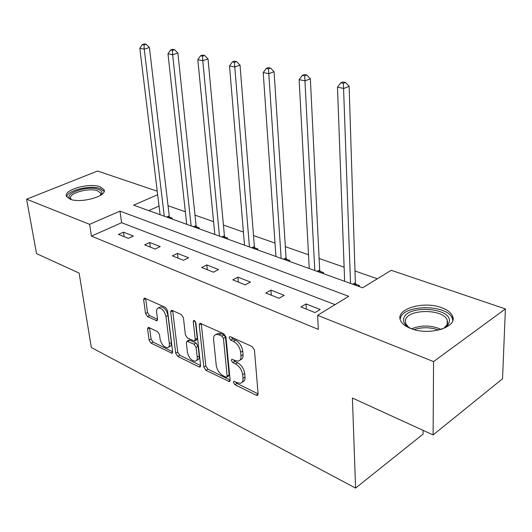 <?xml version="1.0" encoding="UTF-8"?>
<svg xmlns="http://www.w3.org/2000/svg" width="532" height="532" viewBox="0 0 532 532"><rect width="100%" height="100%" fill="white"/><g stroke="black" fill="none" stroke-linecap="round" stroke-linejoin="round"><path stroke-width="0.8" d="M233.375 382.355L234.905 384.676L256.244 395.236L257.302 395.416L258.1 393.873L254.456 350.003L252.148 346.558L230.376 336.716L229.724 336.623L229.139 337.8L230.702 340.148L233.468 341.404C237.432 343.672 239.832 347.276 240.663 352.217L240.989 355.875C241.169 358.774 240.298 360.51 238.376 361.082L235.25 360.603L231.839 359.2L231.28 360.324L232.83 362.658L235.57 363.961C239.5 366.282 241.874 369.86 242.685 374.701L243.011 378.279C243.184 381.045 242.353 382.708 240.517 383.259L237.312 382.727L233.907 381.278L233.375 382.355M235.576 381.876L236.906 383.419L258.1 393.866M231.3 337.135L232.757 338.944L235.516 340.194L233.468 341.404M233.462 359.752L234.851 361.428L237.591 362.724L235.57 363.961M100.182 186.792L104.019 189.685C107.723 196.082 80.658 203.756 70.051 199.148L66.5 196.355C63.122 189.818 89.509 182.456 100.182 186.792M441.434 307.629C447.193 309.724 450.863 312.503 452.439 315.968C458.418 327.087 429.078 336.171 410.81 328.537C405.391 326.409 401.966 323.715 400.536 320.45C395.01 309.192 423.226 300.58 441.434 307.629M148.967 327.519L148.229 327.399L147.59 328.949L149.1 340.141L151.061 343.167L171.989 353.268L172.654 351.752L167.54 310.528L165.479 307.383L144.318 298.033L143.64 299.669L145.515 313.561L147.504 316.613L156.84 320.769L157.519 319.18L156.621 312.244C156.375 309.79 157 308.341 158.496 307.895C162.094 308.208 164.581 311.094 165.957 316.547L169.349 343.632C169.568 345.946 168.977 347.31 167.58 347.728C163.989 347.409 161.502 344.543 160.105 339.137L159.527 334.708L157.525 331.629L148.967 327.519M157.672 194.705L133.652 205.166L362.605 287.792L391.2 270.303L505.4 308.919L502.534 378.784L433.108 434.93L352.417 398.042L355.582 488.083L91.344 347.536L79.128 273.096L36.548 253.631L26.6 199.207L97.562 171.018L157.239 191.194M433.108 434.93L433.56 361.587L317.604 315.316L348.699 296.297L119.966 211.124L89.609 224.344L26.6 199.207M335.04 304.65L121.589 222.708L91.444 236.128L318.316 329.375L317.604 315.316M91.444 236.128L89.609 224.344M203.829 367.12L205.937 370.332L229.372 381.617L230.123 380.081L225.967 337.062L223.739 333.717L200.005 323.25L199.221 324.912L203.829 367.12L205.824 365.93L207.932 369.135L230.123 380.074M200.604 365.95L199.001 366.9L177.755 356.38L175.72 353.261L170.659 311.938L171.39 310.289L172.162 310.402L181.299 314.538L183.407 317.73L185.402 334.861L187.497 338.046L194.493 341.079L195.237 339.483L193.222 321.508L193.761 320.344L195.843 322.698L200.584 365.524L179.743 355.236L177.755 356.38M199.001 366.9L199.879 367.047L200.584 365.524M355.582 488.083L423.086 434.105L423.086 430.348M320.191 309.478L306.073 303.925L300.939 306.977L315.057 312.59L320.191 309.478M284.188 295.327L270.934 290.12L265.8 293.012L279.054 298.279L284.188 295.327M250.373 282.033L237.904 277.139L232.783 279.885L245.245 284.839L250.373 282.033M218.546 269.525L206.802 264.909L201.695 267.53L213.432 272.198L218.546 269.525M188.547 257.734L177.455 253.378L172.368 255.872L183.447 260.274L188.547 257.734M160.212 246.595L149.725 242.479L144.671 244.86L155.138 249.023L160.212 246.595M133.406 236.062L123.477 232.165L118.456 234.439L128.372 238.383L133.406 236.062M377.328 278.788L354.99 270.988M344.124 267.197L319.114 258.472M308.52 254.768L285.352 246.682M275.011 243.077L253.511 235.57M243.417 232.045L223.44 225.076M213.578 221.631L194.991 215.147M185.349 211.783L168.039 205.738M159.048 206.03L148.754 210.619M358.382 286.269L359.546 285.558L355.715 284.181M344.636 280.989L344.304 281.189M322.465 273.302L323.629 272.63L320.031 271.333M288.65 261.106L289.82 260.461L286.429 259.244M256.77 249.594L257.94 248.989L254.735 247.832M226.652 238.728L227.816 238.143L224.79 237.053M198.157 228.447L199.32 227.889L196.454 226.858M171.158 218.705L172.315 218.167L169.595 217.189M505.4 308.919L433.56 361.587M121.589 222.708L119.966 211.124M306.073 303.925L306.365 309.139M270.934 290.12L271.307 295.2M237.904 277.139L238.343 282.1M206.802 264.909L207.3 269.757M177.455 253.378L178.007 258.113M149.725 242.479L150.323 247.107M123.477 232.165L124.116 236.693M242.093 382.262L242.525 381.996C244.361 381.437 245.192 379.782 245.026 377.015L243.011 378.279M237.591 362.724C241.528 365.032 243.895 368.603 244.707 373.437L245.026 377.015M239.985 360.098L240.404 359.838C242.333 359.266 243.204 357.531 243.031 354.638L240.989 355.875M235.516 340.194C239.486 342.455 241.887 346.046 242.705 350.98L243.031 354.638M201.249 323.549L205.824 365.93M225.947 377.135L226.619 377.248L227.144 376.164L223.453 338.478L221.904 336.144L219.051 334.847L216.172 334.422C214.236 335 213.385 336.763 213.605 339.709L216.231 365.278C217.063 369.979 219.364 373.471 223.141 375.752L225.947 377.135M226.945 377.042L228.62 376.011L229.146 374.927L227.144 376.164M216.717 334.109L218.22 333.245L221.099 333.664L223.952 334.954L225.502 337.281L229.146 374.927M172.674 310.635L177.708 352.124L179.743 355.236M194.918 340.839L196.514 339.928L197.259 338.325L195.384 321.434M187.444 352.33C188.86 357.93 191.487 360.882 195.317 361.201C196.767 360.763 197.399 359.393 197.206 357.078L196.122 347.416L194.014 344.211L187.038 341.158L186.326 342.741L187.444 352.33M196.428 360.55L197.312 360.031C198.768 359.592 199.4 358.216 199.207 355.908L197.206 357.078M188.647 340.247L189.891 340.148L196.035 343.054L198.137 346.259L199.207 355.908M168.571 347.17L169.562 346.611C170.972 346.186 171.563 344.822 171.344 342.515L169.349 343.632M159.54 307.343L160.531 306.824C164.129 307.13 166.616 310.01 167.986 315.456L171.344 342.515M145.642 298.419L147.524 312.503L149.512 315.549L157.532 319.306M149.572 327.812L151.075 339.05L153.036 342.076L172.647 351.745M356.161 285.465L355.363 282.692L349.118 86.304L343.872 88.465L337.481 87.208L344.643 281.308M350.522 283.43L343.386 83.291L345.487 82.44L342.934 81.948L340.826 82.799L343.386 83.291M337.481 87.208L340.826 82.799M345.487 82.44L349.118 86.304M411.123 328.65L408.463 327.2C404.672 324.653 403.083 321.853 403.688 318.801C405.803 304.603 452.22 307.297 449.307 321.667L448.602 323.735C447.399 325.923 445.078 327.752 441.633 329.235M444.04 328.051L446.927 324.926L447.578 323.01L447.193 320.065C443.316 308.507 406.907 308.833 405.371 320.344L405.683 323.642L408.756 327.38M452.765 320.39L452.24 318.296C447.372 303.998 402.405 304.39 400.35 318.595M71.162 199.52L70.916 199.374C61.632 194.153 87.567 184.93 98.46 189.379C101.373 190.469 102.437 191.972 101.659 193.881L100.741 195.184M100.475 195.357L100.728 193.196L97.682 190.875C89.137 187.357 67.976 193.296 70.709 198.556L71.468 199.606M104.112 191.374L100.355 188.601C90.679 184.684 66.826 190.449 66.746 196.84M320.464 272.584L319.672 269.89L310.369 78.776L305.102 80.831L299.13 79.654L309.258 268.54M314.784 270.535L304.683 75.843L306.798 75.025L304.404 74.566L302.289 75.378L304.683 75.843M299.13 79.654L302.289 75.378M306.798 75.025L310.369 78.776M286.861 260.454L286.07 257.834L274.086 71.727L268.82 73.689L263.214 72.585L275.942 256.517M281.149 258.392L268.454 68.867L270.569 68.089L268.321 67.657L266.213 68.435L268.454 68.867M263.214 72.585L266.213 68.435M270.569 68.089L274.086 71.727M255.161 249.016L254.376 246.456L240.038 65.117L234.778 66.985L229.518 65.948L244.514 245.172M249.428 246.948L234.778 66.985L234.466 62.317L236.574 61.579L234.466 61.173L232.364 61.911L234.466 62.317M229.518 65.948L232.364 61.911M236.574 61.579L240.038 65.117M225.209 238.21L224.424 235.716L208.025 58.899L202.785 60.681L197.831 59.71L214.822 234.459M219.47 236.135L202.785 60.681L202.519 56.166L204.62 55.461L202.639 55.082L200.537 55.787L202.519 56.166M197.831 59.71L200.537 55.787M204.62 55.461L208.025 58.899M196.867 227.975L196.089 225.548L177.874 53.047L172.654 54.749L167.986 53.832L186.732 224.324M191.128 225.907L172.654 54.749L172.435 50.374L174.523 49.695L172.654 49.336L170.566 50.015L172.435 50.374M167.986 53.832L170.566 50.015M174.523 49.695L177.874 53.047M170.001 218.286L169.236 215.912L149.419 47.521L144.232 49.157L139.823 48.286L160.105 214.715M164.282 216.218L144.232 49.157L144.046 44.907L146.127 44.256L144.358 43.917L142.283 44.568L144.046 44.907M139.823 48.286L142.283 44.568M146.127 44.256L149.419 47.521M236.906 383.419L234.905 384.676M232.757 338.944L230.702 340.148M234.851 361.428L232.83 362.658M244.707 373.437L242.685 374.701M242.705 350.98L240.663 352.217M258.106 394.032L256.244 395.236M201.262 323.769L199.221 324.912M230.137 380.373L228.401 381.457M207.932 369.135L205.937 370.332M225.502 337.281L223.453 338.478M223.952 334.954L221.904 336.144M221.099 333.664L219.051 334.847M177.708 352.124L175.72 353.261M172.694 310.848L170.659 311.938M197.259 338.325L195.237 339.483M194.732 320.676L193.222 321.508M198.137 346.259L196.122 347.416M196.035 343.054L194.014 344.211M189.891 340.148L187.876 341.291M167.986 315.456L165.957 316.547M157.519 319.885L156.095 320.65M149.512 315.549L147.504 316.613M147.524 312.503L145.515 313.561M145.668 298.625L143.64 299.669M172.667 352.284L171.184 353.128M153.036 342.076L151.061 343.167M151.075 339.05L149.1 340.141M149.578 327.872L147.59 328.949M355.562 283.742L353.999 284.687M355.363 282.692L352.783 284.248M411.595 328.823C421.404 324.926 431.259 325.112 441.161 329.388M438.641 330.079C430.421 327.133 422.242 326.974 414.082 329.607M319.878 270.908L318.309 271.805M319.672 269.89L317.085 271.367M286.283 258.825L284.713 259.683M286.07 257.834L283.476 259.237M254.589 247.433L253.019 248.245M254.376 246.456L251.782 247.799M224.644 236.66L223.081 237.438M224.424 235.716L221.844 236.993M196.308 226.472L194.752 227.217M196.089 225.548L193.515 226.772M169.455 216.817L167.906 217.528M169.236 215.912L166.676 217.083M104.019 189.685L104.199 190.902M452.439 315.968L452.399 318.715M257.827 395.077L257.302 395.416M229.844 381.324L229.372 381.617M218.22 333.245L216.172 334.422M189.053 340.014L187.038 341.158M200.305 366.801L199.879 367.047M160.531 306.824L158.496 307.895M157.206 320.577L156.84 320.769M172.368 353.055L171.989 353.268M447.133 324.5L447.193 320.065M446.927 324.926L448.602 323.735M100.628 195.058L101.659 193.881M100.874 194.173L100.728 193.196"/></g></svg>
